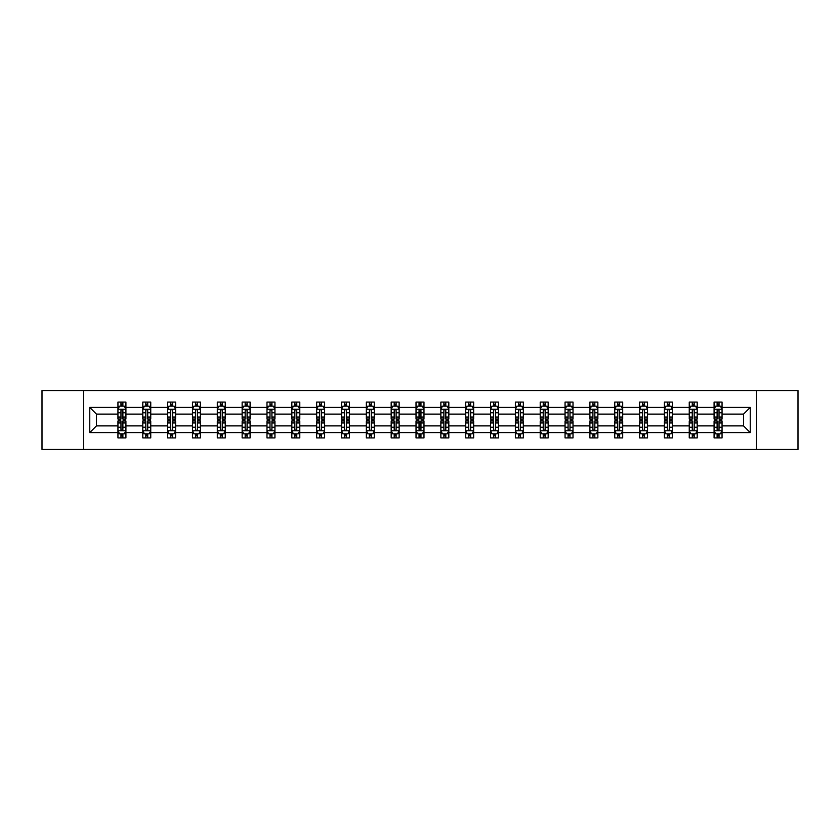 <?xml version="1.0" encoding="UTF-8"?>
<svg xmlns="http://www.w3.org/2000/svg" width="840" height="840" viewBox="0 0 840 840"><rect width="100%" height="100%" fill="white"/><g stroke="black" fill="none" stroke-linecap="round" stroke-linejoin="round"><path stroke-width="1.26" d="M756.368 390.548L42 390.548L42 449.453L798 449.453L798 390.548L756.368 390.548L756.368 449.453M722.053 432.579L722.053 425.891L743.547 425.891L750.236 432.579L722.053 432.579L722.053 437.913L719.029 437.913L719.029 433.85M83.633 449.453L83.633 390.548M714.084 432.579L697.211 432.579L697.211 425.891L714.084 425.891L714.084 437.913L722.053 437.913L722.053 433.661L720.552 433.661M697.211 432.579L697.211 437.913L694.187 437.913L694.187 433.85M689.251 432.579L672.368 432.579L672.368 425.891L689.251 425.891L689.251 437.913L697.211 437.913L697.211 433.661L695.709 433.661M672.368 432.579L672.368 437.913L669.344 437.913L669.344 433.85M664.409 432.579L647.535 432.579L647.535 425.891L664.409 425.891L664.409 437.913L672.368 437.913L672.368 433.661L670.876 433.661M647.535 432.579L647.535 437.913L644.511 437.913L644.511 433.85M639.576 432.579L622.692 432.579L622.692 425.891L639.576 425.891L639.576 437.913L647.535 437.913L647.535 433.661L646.034 433.661M622.692 432.579L622.692 437.913L619.668 437.913L619.668 433.85M614.733 432.579L597.86 432.579L597.86 425.891L614.733 425.891L614.733 437.913L622.692 437.913L622.692 433.661L621.201 433.661M597.86 432.579L597.86 437.913L594.825 437.913L594.825 433.85M589.89 432.579L573.017 432.579L573.017 425.891L589.89 425.891L589.89 437.913L597.86 437.913L597.86 433.661L596.358 433.661M573.017 432.579L573.017 437.913L569.993 437.913L569.993 433.85M565.058 432.579L548.174 432.579L548.174 425.891L565.058 425.891L565.058 437.913L573.017 437.913L573.017 433.661L571.515 433.661M548.174 432.579L548.174 437.913L545.15 437.913L545.15 433.85M540.215 432.579L523.341 432.579L523.341 425.891L540.215 425.891L540.215 437.913L548.174 437.913L548.174 433.661L546.683 433.661M523.341 432.579L523.341 437.913L520.307 437.913L520.307 433.85M515.371 432.579L498.498 432.579L498.498 425.891L515.371 425.891L515.371 437.913L523.341 437.913L523.341 433.661L521.84 433.661M498.498 432.579L498.498 437.913L495.474 437.913L495.474 433.85M490.539 432.579L473.655 432.579L473.655 425.891L490.539 425.891L490.539 437.913L498.498 437.913L498.498 433.661L496.997 433.661M473.655 432.579L473.655 437.913L470.631 437.913L470.631 433.85M465.696 432.579L448.822 432.579L448.822 425.891L465.696 425.891L465.696 437.913L473.655 437.913L473.655 433.661L472.164 433.661M448.822 432.579L448.822 437.913L445.798 437.913L445.798 433.85M440.864 432.579L423.98 432.579L423.98 425.891L440.864 425.891L440.864 437.913L448.822 437.913L448.822 433.661L447.321 433.661M423.98 432.579L423.98 437.913L420.956 437.913L420.956 433.85M416.02 432.579L399.137 432.579L399.137 425.891L416.02 425.891L416.02 437.913L423.98 437.913L423.98 433.661L422.489 433.661M399.137 432.579L399.137 437.913L396.113 437.913L396.113 433.85M391.178 432.579L374.304 432.579L374.304 425.891L391.178 425.891L391.178 437.913L399.137 437.913L399.137 433.661L397.645 433.661M374.304 432.579L374.304 437.913L371.28 437.913L371.28 433.85M366.345 432.579L349.461 432.579L349.461 425.891L366.345 425.891L366.345 437.913L374.304 437.913L374.304 433.661L372.803 433.661M349.461 432.579L349.461 437.913L346.437 437.913L346.437 433.85M341.502 432.579L324.629 432.579L324.629 425.891L341.502 425.891L341.502 437.913L349.461 437.913L349.461 433.661L347.97 433.661M324.629 432.579L324.629 437.913L321.594 437.913L321.594 433.85M316.659 432.579L299.786 432.579L299.786 425.891L316.659 425.891L316.659 437.913L324.629 437.913L324.629 433.661L323.127 433.661M299.786 432.579L299.786 437.913L296.762 437.913L296.762 433.85M291.827 432.579L274.943 432.579L274.943 425.891L291.827 425.891L291.827 437.913L299.786 437.913L299.786 433.661L298.284 433.661M274.943 432.579L274.943 437.913L271.919 437.913L271.919 433.85M266.984 432.579L250.11 432.579L250.11 425.891L266.984 425.891L266.984 437.913L274.943 437.913L274.943 433.661L273.452 433.661M250.11 432.579L250.11 437.913L247.086 437.913L247.086 433.85M242.141 432.579L225.267 432.579L225.267 425.891L242.141 425.891L242.141 437.913L250.11 437.913L250.11 433.661L248.609 433.661M225.267 432.579L225.267 437.913L222.243 437.913L222.243 433.85M217.308 432.579L200.424 432.579L200.424 425.891L217.308 425.891L217.308 437.913L225.267 437.913L225.267 433.661L223.776 433.661M200.424 432.579L200.424 437.913L197.4 437.913L197.4 433.85M192.465 432.579L175.591 432.579L175.591 425.891L192.465 425.891L192.465 437.913L200.424 437.913L200.424 433.661L198.933 433.661M175.591 432.579L175.591 437.913L172.567 437.913L172.567 433.85M167.633 432.579L150.749 432.579L150.749 425.891L167.633 425.891L167.633 437.913L175.591 437.913L175.591 433.661L174.09 433.661M150.749 432.579L150.749 437.913L147.725 437.913L147.725 433.85M142.79 432.579L125.916 432.579L125.916 425.891L142.79 425.891L142.79 437.913L150.749 437.913L150.749 433.661L149.258 433.661M125.916 432.579L125.916 437.913L122.882 437.913L122.882 433.85M117.947 432.579L89.764 432.579L89.764 407.421L117.947 407.421L117.947 414.11L96.453 414.11L96.453 425.891L117.947 425.891L117.947 437.913L125.916 437.913L125.916 433.661L124.415 433.661M119.448 406.34L117.947 406.34L117.947 402.087L117.947 407.421M120.971 406.151L120.971 402.087L117.947 402.087L125.916 402.087L125.916 407.421L142.79 407.421L142.79 402.087L150.749 402.087L150.749 407.421L167.633 407.421L167.633 402.087L175.591 402.087L175.591 407.421L192.465 407.421L192.465 402.087L200.424 402.087L200.424 407.421L217.308 407.421L217.308 402.087L225.267 402.087L225.267 407.421L242.141 407.421L242.141 402.087L250.11 402.087L250.11 407.421L266.984 407.421L266.984 402.087L274.943 402.087L274.943 407.421L291.827 407.421L291.827 402.087L299.786 402.087L299.786 407.421L316.659 407.421L316.659 402.087L324.629 402.087L324.629 407.421L341.502 407.421L341.502 402.087L349.461 402.087L349.461 407.421L366.345 407.421L366.345 402.087L374.304 402.087L374.304 407.421L391.178 407.421L391.178 402.087L399.137 402.087L399.137 407.421L416.02 407.421L416.02 402.087L423.98 402.087L423.98 407.421L440.864 407.421L440.864 402.087L448.822 402.087L448.822 407.421L465.696 407.421L465.696 402.087L473.655 402.087L473.655 407.421L490.539 407.421L490.539 402.087L498.498 402.087L498.498 407.421L515.371 407.421L515.371 402.087L523.341 402.087L523.341 407.421L540.215 407.421L540.215 402.087L548.174 402.087L548.174 407.421L565.058 407.421L565.058 402.087L573.017 402.087L573.017 407.421L589.89 407.421L589.89 402.087L597.86 402.087L597.86 407.421L614.733 407.421L614.733 402.087L622.692 402.087L622.692 407.421L639.576 407.421L639.576 402.087L647.535 402.087L647.535 407.421L664.409 407.421L664.409 402.087L672.368 402.087L672.368 407.421L689.251 407.421L689.251 402.087L697.211 402.087L697.211 407.421L714.084 407.421L714.084 402.087L722.053 402.087L722.053 407.421L750.236 407.421L750.236 432.579M714.084 407.421L714.084 414.11L697.211 414.11L697.211 407.421M689.251 407.421L689.251 414.11L672.368 414.11L672.368 407.421M664.409 407.421L664.409 414.11L647.535 414.11L647.535 407.421M639.576 407.421L639.576 414.11L622.692 414.11L622.692 407.421M614.733 407.421L614.733 414.11L597.86 414.11L597.86 407.421M589.89 407.421L589.89 414.11L573.017 414.11L573.017 407.421M565.058 407.421L565.058 414.11L548.174 414.11L548.174 407.421M540.215 407.421L540.215 414.11L523.341 414.11L523.341 407.421M515.371 407.421L515.371 414.11L498.498 414.11L498.498 407.421M490.539 407.421L490.539 414.11L473.655 414.11L473.655 407.421M465.696 407.421L465.696 414.11L448.822 414.11L448.822 407.421M440.864 407.421L440.864 414.11L423.98 414.11L423.98 407.421M416.02 407.421L416.02 414.11L399.137 414.11L399.137 407.421M391.178 407.421L391.178 414.11L374.304 414.11L374.304 407.421M366.345 407.421L366.345 414.11L349.461 414.11L349.461 407.421M341.502 407.421L341.502 414.11L324.629 414.11L324.629 407.421M316.659 407.421L316.659 414.11L299.786 414.11L299.786 407.421M291.827 407.421L291.827 414.11L274.943 414.11L274.943 407.421M266.984 407.421L266.984 414.11L250.11 414.11L250.11 407.421M242.141 407.421L242.141 414.11L225.267 414.11L225.267 407.421M217.308 407.421L217.308 414.11L200.424 414.11L200.424 407.421M192.465 407.421L192.465 414.11L175.591 414.11L175.591 407.421M167.633 407.421L167.633 414.11L150.749 414.11L150.749 407.421M142.79 407.421L142.79 414.11L125.916 414.11L125.916 407.421M89.764 407.421L96.453 414.11M743.547 425.891L743.547 414.11L722.053 414.11L722.053 407.421M717.119 406.067L719.029 406.067M692.275 406.067L694.187 406.067M667.433 406.067L669.344 406.067M642.6 406.067L644.511 406.067M617.757 406.067L619.668 406.067M592.914 406.067L594.825 406.067M568.082 406.067L569.993 406.067M543.239 406.067L545.15 406.067M518.406 406.067L520.307 406.067M493.563 406.067L495.474 406.067M468.72 406.067L470.631 406.067M443.888 406.067L445.798 406.067M419.044 406.067L420.956 406.067M394.202 406.067L396.113 406.067M369.369 406.067L371.28 406.067M344.526 406.067L346.437 406.067M319.694 406.067L321.594 406.067M294.851 406.067L296.762 406.067M270.007 406.067L271.919 406.067M245.175 406.067L247.086 406.067M220.332 406.067L222.243 406.067M195.489 406.067L197.4 406.067M170.657 406.067L172.567 406.067M145.814 406.067L147.725 406.067M120.971 406.067L122.882 406.067M120.971 433.933L122.882 433.933M145.814 433.933L147.725 433.933M170.657 433.933L172.567 433.933M195.489 433.933L197.4 433.933M220.332 433.933L222.243 433.933M245.175 433.933L247.086 433.933M270.007 433.933L271.919 433.933M294.851 433.933L296.762 433.933M319.694 433.933L321.594 433.933M344.526 433.933L346.437 433.933M369.369 433.933L371.28 433.933M394.202 433.933L396.113 433.933M419.044 433.933L420.956 433.933M443.888 433.933L445.798 433.933M468.72 433.933L470.631 433.933M493.563 433.933L495.474 433.933M518.406 433.933L520.307 433.933M543.239 433.933L545.15 433.933M568.082 433.933L569.993 433.933M592.914 433.933L594.825 433.933M617.757 433.933L619.668 433.933M642.6 433.933L644.511 433.933M667.433 433.933L669.344 433.933M692.275 433.933L694.187 433.933M717.119 433.933L719.029 433.933M96.453 425.891L89.764 432.579M750.236 407.421L743.547 414.11M122.882 404.156L120.971 404.156M117.947 417.05L117.947 419.044L120.971 419.044L120.971 417.05L117.947 417.05L117.947 414.11M125.916 414.11L125.916 419.044L122.882 419.044L122.882 410.529C122.252 409.3 121.611 409.3 120.971 410.529L120.971 417.05M124.415 406.34L125.916 406.34L125.916 402.087L122.882 402.087L122.882 406.151M125.916 409.332L124.32 406.151L119.543 406.151L117.947 409.332M120.971 435.844L122.882 435.844M125.916 422.951L125.916 420.956L122.882 420.956L122.882 422.951L125.916 422.951L125.916 425.891M117.947 425.891L117.947 420.956L120.971 420.956L120.971 429.471C121.611 430.7 122.252 430.7 122.882 429.471L122.882 422.951M119.448 433.661L117.947 433.661L117.947 437.913L120.971 437.913L120.971 433.85M117.947 430.668L119.543 433.85L124.32 433.85L125.916 430.668M147.725 404.156L145.814 404.156M144.291 406.34L142.79 406.34L142.79 402.087L145.814 402.087L145.814 406.151M142.79 417.05L142.79 419.044L145.814 419.044L145.814 417.05L142.79 417.05L142.79 414.11M150.749 414.11L150.749 419.044L147.725 419.044L147.725 410.529C147.095 409.3 146.454 409.3 145.814 410.529L145.814 417.05M149.258 406.34L150.749 406.34L150.749 402.087L147.725 402.087L147.725 406.151M150.749 409.332L149.163 406.151L144.386 406.151L142.79 409.332M172.567 404.156L170.657 404.156M169.124 406.34L167.633 406.34L167.633 402.087L170.657 402.087L170.657 406.151M167.633 417.05L167.633 419.044L170.657 419.044L170.657 417.05L167.633 417.05L167.633 414.11M175.591 414.11L175.591 419.044L172.567 419.044L172.567 410.529C171.927 409.3 171.286 409.3 170.657 410.529L170.657 417.05M174.09 406.34L175.591 406.34L175.591 402.087L172.567 402.087L172.567 406.151M175.591 409.332L173.996 406.151L169.218 406.151L167.633 409.332M145.814 435.844L147.725 435.844M150.749 422.951L150.749 420.956L147.725 420.956L147.725 422.951L150.749 422.951L150.749 425.891M142.79 425.891L142.79 420.956L145.814 420.956L145.814 429.471C146.454 430.7 147.084 430.7 147.725 429.471L147.725 422.951M144.291 433.661L142.79 433.661L142.79 437.913L145.814 437.913L145.814 433.85M142.79 430.668L144.386 433.85L149.163 433.85L150.749 430.668M170.657 435.844L172.567 435.844M175.591 422.951L175.591 420.956L172.567 420.956L172.567 422.951L175.591 422.951L175.591 425.891M167.633 425.891L167.633 420.956L170.657 420.956L170.657 429.471C171.286 430.7 171.927 430.7 172.567 429.471L172.567 422.951M169.124 433.661L167.633 433.661L167.633 437.913L170.657 437.913L170.657 433.85M167.633 430.668L169.218 433.85L173.996 433.85L175.591 430.668M197.4 404.156L195.489 404.156M193.966 406.34L192.465 406.34L192.465 402.087L195.489 402.087L195.489 406.151M192.465 417.05L192.465 419.044L195.489 419.044L195.489 417.05L192.465 417.05L192.465 414.11M200.424 414.11L200.424 419.044L197.4 419.044L197.4 410.529C196.77 409.3 196.13 409.3 195.489 410.529L195.489 417.05M198.933 406.34L200.424 406.34L200.424 402.087L197.4 402.087L197.4 406.151M200.424 409.332L198.839 406.151L194.061 406.151L192.465 409.332M195.489 435.844L197.4 435.844M200.424 422.951L200.424 420.956L197.4 420.956L197.4 422.951L200.424 422.951L200.424 425.891M192.465 425.891L192.465 420.956L195.489 420.956L195.489 429.471C196.13 430.7 196.77 430.7 197.4 429.471L197.4 422.951M193.966 433.661L192.465 433.661L192.465 437.913L195.489 437.913L195.489 433.85M192.465 430.668L194.061 433.85L198.839 433.85L200.424 430.668M222.243 404.156L220.332 404.156M218.799 406.34L217.308 406.34L217.308 402.087L220.332 402.087L220.332 406.151M217.308 417.05L217.308 419.044L220.332 419.044L220.332 417.05L217.308 417.05L217.308 414.11M225.267 414.11L225.267 419.044L222.243 419.044L222.243 410.529C221.603 409.3 220.972 409.3 220.332 410.529L220.332 417.05M223.776 406.34L225.267 406.34L225.267 402.087L222.243 402.087L222.243 406.151M225.267 409.332L223.671 406.151L218.904 406.151L217.308 409.332M220.332 435.844L222.243 435.844M225.267 422.951L225.267 420.956L222.243 420.956L222.243 422.951L225.267 422.951L225.267 425.891M217.308 425.891L217.308 420.956L220.332 420.956L220.332 429.471C220.972 430.7 221.603 430.7 222.243 429.471L222.243 422.951M218.799 433.661L217.308 433.661L217.308 437.913L220.332 437.913L220.332 433.85M217.308 430.668L218.904 433.85L223.671 433.85L225.267 430.668M247.086 404.156L245.175 404.156M243.642 406.34L242.141 406.34L242.141 402.087L245.175 402.087L245.175 406.151M242.141 417.05L242.141 419.044L245.175 419.044L245.175 417.05L242.141 417.05L242.141 414.11M250.11 414.11L250.11 419.044L247.086 419.044L247.086 410.529C246.446 409.3 245.805 409.3 245.175 410.529L245.175 417.05M248.609 406.34L250.11 406.34L250.11 402.087L247.086 402.087L247.086 406.151M250.11 409.332L248.514 406.151L243.737 406.151L242.141 409.332M245.175 435.844L247.086 435.844M250.11 422.951L250.11 420.956L247.086 420.956L247.086 422.951L250.11 422.951L250.11 425.891M242.141 425.891L242.141 420.956L245.175 420.956L245.175 429.471C245.805 430.7 246.446 430.7 247.086 429.471L247.086 422.951M243.642 433.661L242.141 433.661L242.141 437.913L245.175 437.913L245.175 433.85M242.141 430.668L243.737 433.85L248.514 433.85L250.11 430.668M271.919 404.156L270.007 404.156M268.485 406.34L266.984 406.34L266.984 402.087L270.007 402.087L270.007 406.151M266.984 417.05L266.984 419.044L270.007 419.044L270.007 417.05L266.984 417.05L266.984 414.11M274.943 414.11L274.943 419.044L271.919 419.044L271.919 410.529C271.288 409.3 270.648 409.3 270.007 410.529L270.007 417.05M273.452 406.34L274.943 406.34L274.943 402.087L271.919 402.087L271.919 406.151M274.943 409.332L273.357 406.151L268.579 406.151L266.984 409.332M270.007 435.844L271.919 435.844M274.943 422.951L274.943 420.956L271.919 420.956L271.919 422.951L274.943 422.951L274.943 425.891M266.984 425.891L266.984 420.956L270.007 420.956L270.007 429.471C270.648 430.7 271.278 430.7 271.919 429.471L271.919 422.951M268.485 433.661L266.984 433.661L266.984 437.913L270.007 437.913L270.007 433.85M266.984 430.668L268.579 433.85L273.357 433.85L274.943 430.668M296.762 404.156L294.851 404.156M293.318 406.34L291.827 406.34L291.827 402.087L294.851 402.087L294.851 406.151M291.827 417.05L291.827 419.044L294.851 419.044L294.851 417.05L291.827 417.05L291.827 414.11M299.786 414.11L299.786 419.044L296.762 419.044L296.762 410.529C296.121 409.3 295.491 409.3 294.851 410.529L294.851 417.05M298.284 406.34L299.786 406.34L299.786 402.087L296.762 402.087L296.762 406.151M299.786 409.332L298.19 406.151L293.412 406.151L291.827 409.332M294.851 435.844L296.762 435.844M299.786 422.951L299.786 420.956L296.762 420.956L296.762 422.951L299.786 422.951L299.786 425.891M291.827 425.891L291.827 420.956L294.851 420.956L294.851 429.471C295.481 430.7 296.121 430.7 296.762 429.471L296.762 422.951M293.318 433.661L291.827 433.661L291.827 437.913L294.851 437.913L294.851 433.85M291.827 430.668L293.412 433.85L298.19 433.85L299.786 430.668M321.594 404.156L319.694 404.156M318.161 406.34L316.659 406.34L316.659 402.087L319.694 402.087L319.694 406.151M316.659 417.05L316.659 419.044L319.694 419.044L319.694 417.05L316.659 417.05L316.659 414.11M324.629 414.11L324.629 419.044L321.594 419.044L321.594 410.529C320.964 409.3 320.324 409.3 319.694 410.529L319.694 417.05M323.127 406.34L324.629 406.34L324.629 402.087L321.594 402.087L321.594 406.151M324.629 409.332L323.032 406.151L318.255 406.151L316.659 409.332M319.694 435.844L321.594 435.844M324.629 422.951L324.629 420.956L321.594 420.956L321.594 422.951L324.629 422.951L324.629 425.891M316.659 425.891L316.659 420.956L319.694 420.956L319.694 429.471C320.324 430.7 320.964 430.7 321.594 429.471L321.594 422.951M318.161 433.661L316.659 433.661L316.659 437.913L319.694 437.913L319.694 433.85M316.659 430.668L318.255 433.85L323.032 433.85L324.629 430.668M346.437 404.156L344.526 404.156M343.004 406.34L341.502 406.34L341.502 402.087L344.526 402.087L344.526 406.151M341.502 417.05L341.502 419.044L344.526 419.044L344.526 417.05L341.502 417.05L341.502 414.11M349.461 414.11L349.461 419.044L346.437 419.044L346.437 410.529C345.807 409.3 345.167 409.3 344.526 410.529L344.526 417.05M347.97 406.34L349.461 406.34L349.461 402.087L346.437 402.087L346.437 406.151M349.461 409.332L347.876 406.151L343.098 406.151L341.502 409.332M344.526 435.844L346.437 435.844M349.461 422.951L349.461 420.956L346.437 420.956L346.437 422.951L349.461 422.951L349.461 425.891M341.502 425.891L341.502 420.956L344.526 420.956L344.526 429.471C345.167 430.7 345.796 430.7 346.437 429.471L346.437 422.951M343.004 433.661L341.502 433.661L341.502 437.913L344.526 437.913L344.526 433.85M341.502 430.668L343.098 433.85L347.876 433.85L349.461 430.668M371.28 404.156L369.369 404.156M367.836 406.34L366.345 406.34L366.345 402.087L369.369 402.087L369.369 406.151M366.345 417.05L366.345 419.044L369.369 419.044L369.369 417.05L366.345 417.05L366.345 414.11M374.304 414.11L374.304 419.044L371.28 419.044L371.28 410.529C370.639 409.3 369.999 409.3 369.369 410.529L369.369 417.05M372.803 406.34L374.304 406.34L374.304 402.087L371.28 402.087L371.28 406.151M374.304 409.332L372.708 406.151L367.931 406.151L366.345 409.332M369.369 435.844L371.28 435.844M374.304 422.951L374.304 420.956L371.28 420.956L371.28 422.951L374.304 422.951L374.304 425.891M366.345 425.891L366.345 420.956L369.369 420.956L369.369 429.471C369.999 430.7 370.639 430.7 371.28 429.471L371.28 422.951M367.836 433.661L366.345 433.661L366.345 437.913L369.369 437.913L369.369 433.85M366.345 430.668L367.931 433.85L372.708 433.85L374.304 430.668M396.113 404.156L394.202 404.156M392.679 406.34L391.178 406.34L391.178 402.087L394.202 402.087L394.202 406.151M391.178 417.05L391.178 419.044L394.202 419.044L394.202 417.05L391.178 417.05L391.178 414.11M399.137 414.11L399.137 419.044L396.113 419.044L396.113 410.529C395.483 409.3 394.842 409.3 394.202 410.529L394.202 417.05M397.645 406.34L399.137 406.34L399.137 402.087L396.113 402.087L396.113 406.151M399.137 409.332L397.551 406.151L392.774 406.151L391.178 409.332M394.202 435.844L396.113 435.844M399.137 422.951L399.137 420.956L396.113 420.956L396.113 422.951L399.137 422.951L399.137 425.891M391.178 425.891L391.178 420.956L394.202 420.956L394.202 429.471C394.842 430.7 395.483 430.7 396.113 429.471L396.113 422.951M392.679 433.661L391.178 433.661L391.178 437.913L394.202 437.913L394.202 433.85M391.178 430.668L392.774 433.85L397.551 433.85L399.137 430.668M420.956 404.156L419.044 404.156M417.512 406.34L416.02 406.34L416.02 402.087L419.044 402.087L419.044 406.151M416.02 417.05L416.02 419.044L419.044 419.044L419.044 417.05L416.02 417.05L416.02 414.11M423.98 414.11L423.98 419.044L420.956 419.044L420.956 410.529C420.315 409.3 419.685 409.3 419.044 410.529L419.044 417.05M422.489 406.34L423.98 406.34L423.98 402.087L420.956 402.087L420.956 406.151M423.98 409.332L422.384 406.151L417.617 406.151L416.02 409.332M419.044 435.844L420.956 435.844M423.98 422.951L423.98 420.956L420.956 420.956L420.956 422.951L423.98 422.951L423.98 425.891M416.02 425.891L416.02 420.956L419.044 420.956L419.044 429.471C419.685 430.7 420.315 430.7 420.956 429.471L420.956 422.951M417.512 433.661L416.02 433.661L416.02 437.913L419.044 437.913L419.044 433.85M416.02 430.668L417.617 433.85L422.384 433.85L423.98 430.668M445.798 404.156L443.888 404.156M442.355 406.34L440.864 406.34L440.864 402.087L443.888 402.087L443.888 406.151M440.864 417.05L440.864 419.044L443.888 419.044L443.888 417.05L440.864 417.05L440.864 414.11M448.822 414.11L448.822 419.044L445.798 419.044L445.798 410.529C445.158 409.3 444.518 409.3 443.888 410.529L443.888 417.05M447.321 406.34L448.822 406.34L448.822 402.087L445.798 402.087L445.798 406.151M448.822 409.332L447.227 406.151L442.449 406.151L440.864 409.332M443.888 435.844L445.798 435.844M448.822 422.951L448.822 420.956L445.798 420.956L445.798 422.951L448.822 422.951L448.822 425.891M440.864 425.891L440.864 420.956L443.888 420.956L443.888 429.471C444.518 430.7 445.158 430.7 445.798 429.471L445.798 422.951M442.355 433.661L440.864 433.661L440.864 437.913L443.888 437.913L443.888 433.85M440.864 430.668L442.449 433.85L447.227 433.85L448.822 430.668M470.631 404.156L468.72 404.156M467.197 406.34L465.696 406.34L465.696 402.087L468.72 402.087L468.72 406.151M465.696 417.05L465.696 419.044L468.72 419.044L468.72 417.05L465.696 417.05L465.696 414.11M473.655 414.11L473.655 419.044L470.631 419.044L470.631 410.529C470.001 409.3 469.361 409.3 468.72 410.529L468.72 417.05M472.164 406.34L473.655 406.34L473.655 402.087L470.631 402.087L470.631 406.151M473.655 409.332L472.07 406.151L467.292 406.151L465.696 409.332M468.72 435.844L470.631 435.844M473.655 422.951L473.655 420.956L470.631 420.956L470.631 422.951L473.655 422.951L473.655 425.891M465.696 425.891L465.696 420.956L468.72 420.956L468.72 429.471C469.361 430.7 470.001 430.7 470.631 429.471L470.631 422.951M467.197 433.661L465.696 433.661L465.696 437.913L468.72 437.913L468.72 433.85M465.696 430.668L467.292 433.85L472.07 433.85L473.655 430.668M495.474 404.156L493.563 404.156M492.03 406.34L490.539 406.34L490.539 402.087L493.563 402.087L493.563 406.151M490.539 417.05L490.539 419.044L493.563 419.044L493.563 417.05L490.539 417.05L490.539 414.11M498.498 414.11L498.498 419.044L495.474 419.044L495.474 410.529C494.834 409.3 494.204 409.3 493.563 410.529L493.563 417.05M496.997 406.34L498.498 406.34L498.498 402.087L495.474 402.087L495.474 406.151M498.498 409.332L496.902 406.151L492.125 406.151L490.539 409.332M493.563 435.844L495.474 435.844M498.498 422.951L498.498 420.956L495.474 420.956L495.474 422.951L498.498 422.951L498.498 425.891M490.539 425.891L490.539 420.956L493.563 420.956L493.563 429.471C494.193 430.7 494.834 430.7 495.474 429.471L495.474 422.951M492.03 433.661L490.539 433.661L490.539 437.913L493.563 437.913L493.563 433.85M490.539 430.668L492.125 433.85L496.902 433.85L498.498 430.668M520.307 404.156L518.406 404.156M516.873 406.34L515.371 406.34L515.371 402.087L518.406 402.087L518.406 406.151M515.371 417.05L515.371 419.044L518.406 419.044L518.406 417.05L515.371 417.05L515.371 414.11M523.341 414.11L523.341 419.044L520.307 419.044L520.307 410.529C519.677 409.3 519.036 409.3 518.406 410.529L518.406 417.05M521.84 406.34L523.341 406.34L523.341 402.087L520.307 402.087L520.307 406.151M523.341 409.332L521.745 406.151L516.968 406.151L515.371 409.332M518.406 435.844L520.307 435.844M523.341 422.951L523.341 420.956L520.307 420.956L520.307 422.951L523.341 422.951L523.341 425.891M515.371 425.891L515.371 420.956L518.406 420.956L518.406 429.471C519.036 430.7 519.677 430.7 520.307 429.471L520.307 422.951M516.873 433.661L515.371 433.661L515.371 437.913L518.406 437.913L518.406 433.85M515.371 430.668L516.968 433.85L521.745 433.85L523.341 430.668M545.15 404.156L543.239 404.156M541.716 406.34L540.215 406.34L540.215 402.087L543.239 402.087L543.239 406.151M540.215 417.05L540.215 419.044L543.239 419.044L543.239 417.05L540.215 417.05L540.215 414.11M548.174 414.11L548.174 419.044L545.15 419.044L545.15 410.529C544.52 409.3 543.879 409.3 543.239 410.529L543.239 417.05M546.683 406.34L548.174 406.34L548.174 402.087L545.15 402.087L545.15 406.151M548.174 409.332L546.588 406.151L541.811 406.151L540.215 409.332M543.239 435.844L545.15 435.844M548.174 422.951L548.174 420.956L545.15 420.956L545.15 422.951L548.174 422.951L548.174 425.891M540.215 425.891L540.215 420.956L543.239 420.956L543.239 429.471C543.879 430.7 544.509 430.7 545.15 429.471L545.15 422.951M541.716 433.661L540.215 433.661L540.215 437.913L543.239 437.913L543.239 433.85M540.215 430.668L541.811 433.85L546.588 433.85L548.174 430.668M569.993 404.156L568.082 404.156M566.549 406.34L565.058 406.34L565.058 402.087L568.082 402.087L568.082 406.151M565.058 417.05L565.058 419.044L568.082 419.044L568.082 417.05L565.058 417.05L565.058 414.11M573.017 414.11L573.017 419.044L569.993 419.044L569.993 410.529C569.352 409.3 568.722 409.3 568.082 410.529L568.082 417.05M571.515 406.34L573.017 406.34L573.017 402.087L569.993 402.087L569.993 406.151M573.017 409.332L571.421 406.151L566.643 406.151L565.058 409.332M568.082 435.844L569.993 435.844M573.017 422.951L573.017 420.956L569.993 420.956L569.993 422.951L573.017 422.951L573.017 425.891M565.058 425.891L565.058 420.956L568.082 420.956L568.082 429.471C568.712 430.7 569.352 430.7 569.993 429.471L569.993 422.951M566.549 433.661L565.058 433.661L565.058 437.913L568.082 437.913L568.082 433.85M565.058 430.668L566.643 433.85L571.421 433.85L573.017 430.668M594.825 404.156L592.914 404.156M591.392 406.34L589.89 406.34L589.89 402.087L592.914 402.087L592.914 406.151M589.89 417.05L589.89 419.044L592.914 419.044L592.914 417.05L589.89 417.05L589.89 414.11M597.86 414.11L597.86 419.044L594.825 419.044L594.825 410.529C594.195 409.3 593.554 409.3 592.914 410.529L592.914 417.05M596.358 406.34L597.86 406.34L597.86 402.087L594.825 402.087L594.825 406.151M597.86 409.332L596.264 406.151L591.486 406.151L589.89 409.332M592.914 435.844L594.825 435.844M597.86 422.951L597.86 420.956L594.825 420.956L594.825 422.951L597.86 422.951L597.86 425.891M589.89 425.891L589.89 420.956L592.914 420.956L592.914 429.471C593.554 430.7 594.195 430.7 594.825 429.471L594.825 422.951M591.392 433.661L589.89 433.661L589.89 437.913L592.914 437.913L592.914 433.85M589.89 430.668L591.486 433.85L596.264 433.85L597.86 430.668M619.668 404.156L617.757 404.156M616.224 406.34L614.733 406.34L614.733 402.087L617.757 402.087L617.757 406.151M614.733 417.05L614.733 419.044L617.757 419.044L617.757 417.05L614.733 417.05L614.733 414.11M622.692 414.11L622.692 419.044L619.668 419.044L619.668 410.529C619.028 409.3 618.398 409.3 617.757 410.529L617.757 417.05M621.201 406.34L622.692 406.34L622.692 402.087L619.668 402.087L619.668 406.151M622.692 409.332L621.096 406.151L616.329 406.151L614.733 409.332M617.757 435.844L619.668 435.844M622.692 422.951L622.692 420.956L619.668 420.956L619.668 422.951L622.692 422.951L622.692 425.891M614.733 425.891L614.733 420.956L617.757 420.956L617.757 429.471C618.398 430.7 619.028 430.7 619.668 429.471L619.668 422.951M616.224 433.661L614.733 433.661L614.733 437.913L617.757 437.913L617.757 433.85M614.733 430.668L616.329 433.85L621.096 433.85L622.692 430.668M644.511 404.156L642.6 404.156M641.067 406.34L639.576 406.34L639.576 402.087L642.6 402.087L642.6 406.151M639.576 417.05L639.576 419.044L642.6 419.044L642.6 417.05L639.576 417.05L639.576 414.11M647.535 414.11L647.535 419.044L644.511 419.044L644.511 410.529C643.871 409.3 643.23 409.3 642.6 410.529L642.6 417.05M646.034 406.34L647.535 406.34L647.535 402.087L644.511 402.087L644.511 406.151M647.535 409.332L645.939 406.151L641.162 406.151L639.576 409.332M642.6 435.844L644.511 435.844M647.535 422.951L647.535 420.956L644.511 420.956L644.511 422.951L647.535 422.951L647.535 425.891M639.576 425.891L639.576 420.956L642.6 420.956L642.6 429.471C643.23 430.7 643.871 430.7 644.511 429.471L644.511 422.951M641.067 433.661L639.576 433.661L639.576 437.913L642.6 437.913L642.6 433.85M639.576 430.668L641.162 433.85L645.939 433.85L647.535 430.668M669.344 404.156L667.433 404.156M665.91 406.34L664.409 406.34L664.409 402.087L667.433 402.087L667.433 406.151M664.409 417.05L664.409 419.044L667.433 419.044L667.433 417.05L664.409 417.05L664.409 414.11M672.368 414.11L672.368 419.044L669.344 419.044L669.344 410.529C668.714 409.3 668.073 409.3 667.433 410.529L667.433 417.05M670.876 406.34L672.368 406.34L672.368 402.087L669.344 402.087L669.344 406.151M672.368 409.332L670.782 406.151L666.005 406.151L664.409 409.332M667.433 435.844L669.344 435.844M672.368 422.951L672.368 420.956L669.344 420.956L669.344 422.951L672.368 422.951L672.368 425.891M664.409 425.891L664.409 420.956L667.433 420.956L667.433 429.471C668.073 430.7 668.714 430.7 669.344 429.471L669.344 422.951M665.91 433.661L664.409 433.661L664.409 437.913L667.433 437.913L667.433 433.85M664.409 430.668L666.005 433.85L670.782 433.85L672.368 430.668M694.187 404.156L692.275 404.156M690.743 406.34L689.251 406.34L689.251 402.087L692.275 402.087L692.275 406.151M689.251 417.05L689.251 419.044L692.275 419.044L692.275 417.05L689.251 417.05L689.251 414.11M697.211 414.11L697.211 419.044L694.187 419.044L694.187 410.529C693.546 409.3 692.916 409.3 692.275 410.529L692.275 417.05M695.709 406.34L697.211 406.34L697.211 402.087L694.187 402.087L694.187 406.151M697.211 409.332L695.615 406.151L690.837 406.151L689.251 409.332M692.275 435.844L694.187 435.844M697.211 422.951L697.211 420.956L694.187 420.956L694.187 422.951L697.211 422.951L697.211 425.891M689.251 425.891L689.251 420.956L692.275 420.956L692.275 429.471C692.905 430.7 693.546 430.7 694.187 429.471L694.187 422.951M690.743 433.661L689.251 433.661L689.251 437.913L692.275 437.913L692.275 433.85M689.251 430.668L690.837 433.85L695.615 433.85L697.211 430.668M719.029 404.156L717.119 404.156M715.586 406.34L714.084 406.34L714.084 402.087L717.119 402.087L717.119 406.151M714.084 417.05L714.084 419.044L717.119 419.044L717.119 417.05L714.084 417.05L714.084 414.11M722.053 414.11L722.053 419.044L719.029 419.044L719.029 410.529C718.389 409.3 717.749 409.3 717.119 410.529L717.119 417.05M720.552 406.34L722.053 406.34L722.053 402.087L719.029 402.087L719.029 406.151M722.053 409.332L720.457 406.151L715.68 406.151L714.084 409.332M717.119 435.844L719.029 435.844M722.053 422.951L722.053 420.956L719.029 420.956L719.029 422.951L722.053 422.951L722.053 425.891M714.084 425.891L714.084 420.956L717.119 420.956L717.119 429.471C717.749 430.7 718.389 430.7 719.029 429.471L719.029 422.951M715.586 433.661L714.084 433.661L714.084 437.913L717.119 437.913L717.119 433.85M714.084 430.668L715.68 433.85L720.457 433.85L722.053 430.668M125.874 409.248L117.989 409.248M125.916 417.05L122.882 417.05M120.971 412.776L117.947 412.776M125.916 412.776L122.882 412.776M122.882 405.174L120.971 405.174M117.989 430.752L125.874 430.752M117.947 422.951L120.971 422.951M122.882 427.224L125.916 427.224M117.947 427.224L120.971 427.224M120.971 434.826L122.882 434.826M150.707 409.248L142.832 409.248M150.749 417.05L147.725 417.05M145.814 412.776L142.79 412.776M150.749 412.776L147.725 412.776M147.725 405.174L145.814 405.174M175.549 409.248L167.664 409.248M175.591 417.05L172.567 417.05M170.657 412.776L167.633 412.776M175.591 412.776L172.567 412.776M172.567 405.174L170.657 405.174M142.832 430.752L150.707 430.752M142.79 422.951L145.814 422.951M147.725 427.224L150.749 427.224M142.79 427.224L145.814 427.224M145.814 434.826L147.725 434.826M167.664 430.752L175.549 430.752M167.633 422.951L170.657 422.951M172.567 427.224L175.591 427.224M167.633 427.224L170.657 427.224M170.657 434.826L172.567 434.826M200.393 409.248L192.507 409.248M200.424 417.05L197.4 417.05M195.489 412.776L192.465 412.776M200.424 412.776L197.4 412.776M197.4 405.174L195.489 405.174M192.507 430.752L200.393 430.752M192.465 422.951L195.489 422.951M197.4 427.224L200.424 427.224M192.465 427.224L195.489 427.224M195.489 434.826L197.4 434.826M225.225 409.248L217.35 409.248M225.267 417.05L222.243 417.05M220.332 412.776L217.308 412.776M225.267 412.776L222.243 412.776M222.243 405.174L220.332 405.174M217.35 430.752L225.225 430.752M217.308 422.951L220.332 422.951M222.243 427.224L225.267 427.224M217.308 427.224L220.332 427.224M220.332 434.826L222.243 434.826M250.068 409.248L242.183 409.248M250.11 417.05L247.086 417.05M245.175 412.776L242.141 412.776M250.11 412.776L247.086 412.776M247.086 405.174L245.175 405.174M242.183 430.752L250.068 430.752M242.141 422.951L245.175 422.951M247.086 427.224L250.11 427.224M242.141 427.224L245.175 427.224M245.175 434.826L247.086 434.826M274.911 409.248L267.026 409.248M274.943 417.05L271.919 417.05M270.007 412.776L266.984 412.776M274.943 412.776L271.919 412.776M271.919 405.174L270.007 405.174M267.026 430.752L274.911 430.752M266.984 422.951L270.007 422.951M271.919 427.224L274.943 427.224M266.984 427.224L270.007 427.224M270.007 434.826L271.919 434.826M299.744 409.248L291.869 409.248M299.786 417.05L296.762 417.05M294.851 412.776L291.827 412.776M299.786 412.776L296.762 412.776M296.762 405.174L294.851 405.174M291.869 430.752L299.744 430.752M291.827 422.951L294.851 422.951M296.762 427.224L299.786 427.224M291.827 427.224L294.851 427.224M294.851 434.826L296.762 434.826M324.587 409.248L316.701 409.248M324.629 417.05L321.594 417.05M319.694 412.776L316.659 412.776M324.629 412.776L321.594 412.776M321.594 405.174L319.694 405.174M316.701 430.752L324.587 430.752M316.659 422.951L319.694 422.951M321.594 427.224L324.629 427.224M316.659 427.224L319.694 427.224M319.694 434.826L321.594 434.826M349.419 409.248L341.544 409.248M349.461 417.05L346.437 417.05M344.526 412.776L341.502 412.776M349.461 412.776L346.437 412.776M346.437 405.174L344.526 405.174M341.544 430.752L349.419 430.752M341.502 422.951L344.526 422.951M346.437 427.224L349.461 427.224M341.502 427.224L344.526 427.224M344.526 434.826L346.437 434.826M374.262 409.248L366.377 409.248M374.304 417.05L371.28 417.05M369.369 412.776L366.345 412.776M374.304 412.776L371.28 412.776M371.28 405.174L369.369 405.174M366.377 430.752L374.262 430.752M366.345 422.951L369.369 422.951M371.28 427.224L374.304 427.224M366.345 427.224L369.369 427.224M369.369 434.826L371.28 434.826M399.105 409.248L391.219 409.248M399.137 417.05L396.113 417.05M394.202 412.776L391.178 412.776M399.137 412.776L396.113 412.776M396.113 405.174L394.202 405.174M391.219 430.752L399.105 430.752M391.178 422.951L394.202 422.951M396.113 427.224L399.137 427.224M391.178 427.224L394.202 427.224M394.202 434.826L396.113 434.826M423.938 409.248L416.062 409.248M423.98 417.05L420.956 417.05M419.044 412.776L416.02 412.776M423.98 412.776L420.956 412.776M420.956 405.174L419.044 405.174M416.062 430.752L423.938 430.752M416.02 422.951L419.044 422.951M420.956 427.224L423.98 427.224M416.02 427.224L419.044 427.224M419.044 434.826L420.956 434.826M448.781 409.248L440.895 409.248M448.822 417.05L445.798 417.05M443.888 412.776L440.864 412.776M448.822 412.776L445.798 412.776M445.798 405.174L443.888 405.174M440.895 430.752L448.781 430.752M440.864 422.951L443.888 422.951M445.798 427.224L448.822 427.224M440.864 427.224L443.888 427.224M443.888 434.826L445.798 434.826M473.624 409.248L465.738 409.248M473.655 417.05L470.631 417.05M468.72 412.776L465.696 412.776M473.655 412.776L470.631 412.776M470.631 405.174L468.72 405.174M465.738 430.752L473.624 430.752M465.696 422.951L468.72 422.951M470.631 427.224L473.655 427.224M465.696 427.224L468.72 427.224M468.72 434.826L470.631 434.826M498.456 409.248L490.581 409.248M498.498 417.05L495.474 417.05M493.563 412.776L490.539 412.776M498.498 412.776L495.474 412.776M495.474 405.174L493.563 405.174M490.581 430.752L498.456 430.752M490.539 422.951L493.563 422.951M495.474 427.224L498.498 427.224M490.539 427.224L493.563 427.224M493.563 434.826L495.474 434.826M523.299 409.248L515.413 409.248M523.341 417.05L520.307 417.05M518.406 412.776L515.371 412.776M523.341 412.776L520.307 412.776M520.307 405.174L518.406 405.174M515.413 430.752L523.299 430.752M515.371 422.951L518.406 422.951M520.307 427.224L523.341 427.224M515.371 427.224L518.406 427.224M518.406 434.826L520.307 434.826M548.131 409.248L540.256 409.248M548.174 417.05L545.15 417.05M543.239 412.776L540.215 412.776M548.174 412.776L545.15 412.776M545.15 405.174L543.239 405.174M540.256 430.752L548.131 430.752M540.215 422.951L543.239 422.951M545.15 427.224L548.174 427.224M540.215 427.224L543.239 427.224M543.239 434.826L545.15 434.826M572.975 409.248L565.089 409.248M573.017 417.05L569.993 417.05M568.082 412.776L565.058 412.776M573.017 412.776L569.993 412.776M569.993 405.174L568.082 405.174M565.089 430.752L572.975 430.752M565.058 422.951L568.082 422.951M569.993 427.224L573.017 427.224M565.058 427.224L568.082 427.224M568.082 434.826L569.993 434.826M597.817 409.248L589.932 409.248M597.86 417.05L594.825 417.05M592.914 412.776L589.89 412.776M597.86 412.776L594.825 412.776M594.825 405.174L592.914 405.174M589.932 430.752L597.817 430.752M589.89 422.951L592.914 422.951M594.825 427.224L597.86 427.224M589.89 427.224L592.914 427.224M592.914 434.826L594.825 434.826M622.65 409.248L614.775 409.248M622.692 417.05L619.668 417.05M617.757 412.776L614.733 412.776M622.692 412.776L619.668 412.776M619.668 405.174L617.757 405.174M614.775 430.752L622.65 430.752M614.733 422.951L617.757 422.951M619.668 427.224L622.692 427.224M614.733 427.224L617.757 427.224M617.757 434.826L619.668 434.826M647.493 409.248L639.607 409.248M647.535 417.05L644.511 417.05M642.6 412.776L639.576 412.776M647.535 412.776L644.511 412.776M644.511 405.174L642.6 405.174M639.607 430.752L647.493 430.752M639.576 422.951L642.6 422.951M644.511 427.224L647.535 427.224M639.576 427.224L642.6 427.224M642.6 434.826L644.511 434.826M672.336 409.248L664.45 409.248M672.368 417.05L669.344 417.05M667.433 412.776L664.409 412.776M672.368 412.776L669.344 412.776M669.344 405.174L667.433 405.174M664.45 430.752L672.336 430.752M664.409 422.951L667.433 422.951M669.344 427.224L672.368 427.224M664.409 427.224L667.433 427.224M667.433 434.826L669.344 434.826M697.169 409.248L689.294 409.248M697.211 417.05L694.187 417.05M692.275 412.776L689.251 412.776M697.211 412.776L694.187 412.776M694.187 405.174L692.275 405.174M689.294 430.752L697.169 430.752M689.251 422.951L692.275 422.951M694.187 427.224L697.211 427.224M689.251 427.224L692.275 427.224M692.275 434.826L694.187 434.826M722.012 409.248L714.126 409.248M722.053 417.05L719.029 417.05M717.119 412.776L714.084 412.776M722.053 412.776L719.029 412.776M719.029 405.174L717.119 405.174M714.126 430.752L722.012 430.752M714.084 422.951L717.119 422.951M719.029 427.224L722.053 427.224M714.084 427.224L717.119 427.224M717.119 434.826L719.029 434.826"/></g></svg>
